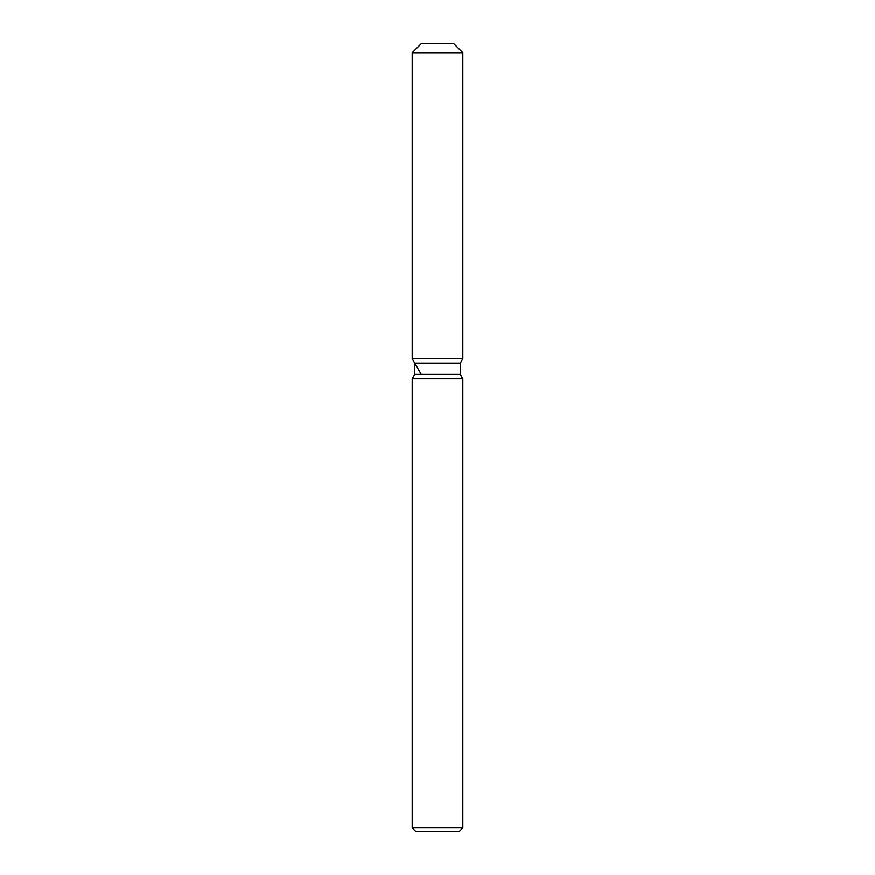<?xml version="1.0" encoding="UTF-8"?>
<svg xmlns="http://www.w3.org/2000/svg" width="875" height="875" viewBox="0 0 875 875"><rect width="100%" height="100%" fill="white"/><g stroke="black" fill="none" stroke-linecap="round" stroke-linejoin="round"><path stroke-width="1.31" d="M453.808 43.75L421.192 43.75L453.808 43.75L462.809 52.752L462.809 358.75L437.5 358.75L462.809 358.75L460.283 363.136L460.283 374.391L462.809 378.777L462.809 827.87L412.191 827.87L415.559 831.25L459.441 831.25L462.809 827.87M460.283 374.391L414.717 374.391L414.717 363.136L460.283 363.136L462.809 358.75M414.717 374.391L412.191 378.777L462.809 378.777M421.192 43.75L412.191 52.752L412.191 358.75L437.5 358.75L412.191 358.75L414.717 363.136M412.191 52.752L462.809 52.752M412.191 378.777L412.191 827.87M421.192 374.336L412.191 358.75"/></g></svg>
